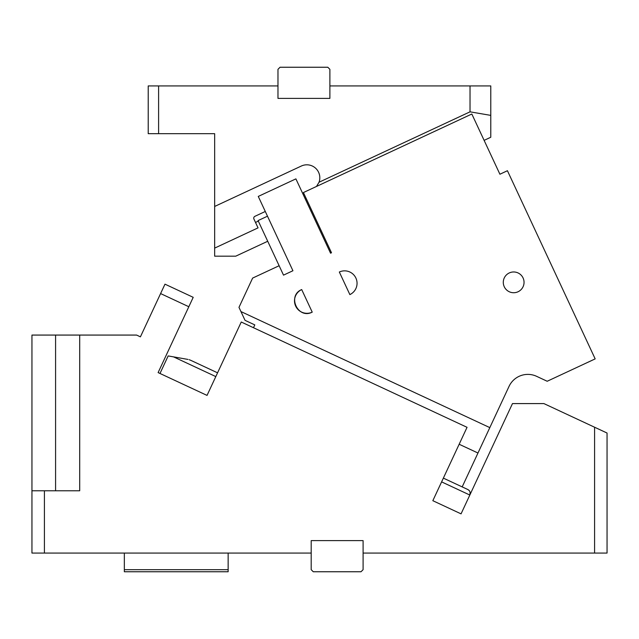 <?xml version="1.0" encoding="UTF-8"?>
<svg xmlns="http://www.w3.org/2000/svg" width="639" height="639" viewBox="0 0 639 639"><rect width="100%" height="100%" fill="white"/><g stroke="black" fill="none" stroke-linecap="round" stroke-linejoin="round"><path stroke-width="0.96" d="M228.147 553.07L228.147 571.753L124.341 571.753L124.341 553.07M311.193 553.07L311.193 569.676L313.27 571.753L361.027 571.753L363.096 569.676L363.096 540.61L311.193 540.61L311.193 553.07L31.95 553.07L31.95 335.068L136.602 335.068L140.412 336.849L164.982 284.163L193.21 297.327L188.825 306.736L160.597 293.573M228.147 569.676L124.341 569.676M190.422 360.172L217.564 372.825M459.153 444.249L477.972 453.019L462.181 486.894L467.82 489.522C469.929 490.648 470.6 492.485 469.833 495.041L470.12 492.373M190.582 360.244L189.176 359.709M215.806 376.587L173.536 356.874L187.994 359.43L168.169 355.931L159.99 373.472L207.036 395.405L158.113 372.593L188.825 306.736M207.036 395.405L241.254 322.016L467.053 427.315L432.835 500.696L461.054 513.86L512.478 403.584L543.901 403.584L607.05 433.034L607.05 553.07L594.589 553.07L594.589 427.227M469.106 490.456L467.82 489.522M573.351 417.315L586.898 423.633M589.406 424.799L578.471 419.703M564.908 413.377L562.416 412.219M586.227 423.322L574.437 417.826M594.589 553.07L363.096 553.07M561.577 411.828L572.033 416.708M586.29 423.353L569.477 415.51M549.684 406.284L544.763 403.992M31.95 490.784L79.699 490.784L52.71 490.784L79.699 490.784L79.699 335.068M55.585 490.784L55.585 335.068M44.41 490.784L44.41 553.07M432.835 500.696L461.054 513.86M509.283 272.941A10.384 10.384 0 0 0 504.259 286.735A10.384 10.384 0 0 0 518.053 291.759A10.384 10.384 0 0 0 523.077 277.965A10.384 10.384 0 0 0 509.283 272.941M279.131 265.728L252.629 278.085L238.978 307.359L240.943 311.568L489.817 427.619L509.043 386.379A20.76 20.76 0 0 1 536.64 376.339L547.192 381.259L595.173 358.886L507.43 170.717L499.906 174.231L471.83 114.014L303.421 192.547L331.497 252.756L330.555 253.196L295.897 178.872L258.268 196.421L292.926 270.744L283.516 275.137L258.076 220.583L267.485 216.198M312.223 312.144A12.46 12.46 0 0 1 295.673 306.121A12.46 12.46 0 0 1 301.696 289.563L312.223 312.144C297.99 319.636 286.807 295.657 301.696 289.563M339.333 272.014L349.86 294.595A12.46 12.46 0 0 0 355.883 278.037A12.46 12.46 0 0 0 339.333 272.014M331.497 252.756L330.555 253.196M292.926 270.744L283.516 275.137M305.123 198.649L306.057 198.21M253.483 327.727L254.801 324.9L245.041 320.347L240.943 311.568M462.181 486.894L443.362 478.116M489.817 427.619L477.972 453.019M490.784 115.379L470.024 111.833L470.024 85.93L490.784 85.93L490.784 137.249L484.114 140.356M158.6 133.679L148.216 133.679L148.216 85.93L158.6 85.93L158.6 133.679L214.656 133.679L214.656 206.453L301.36 166.02A12.98 12.98 0 0 1 319.029 182.243L470.024 111.833M319.029 182.243L316.497 186.452M267.725 241.262L235.743 256.175L214.656 256.175L214.656 248.108L258.044 227.875L255.512 222.444L258.332 221.126M470.024 85.93L329.884 85.93L329.884 98.39L277.973 98.39L277.973 85.93L158.6 85.93M303.86 193.489L302.918 193.929M265.281 211.477L254.937 216.302A2.077 2.077 0 0 0 253.931 219.057L255.512 222.444M329.884 85.93L329.884 69.324L327.807 67.247L280.05 67.247L277.973 69.324L277.973 85.93M214.656 206.453L214.656 248.108M469.833 495.041L441.605 481.878"/></g></svg>
